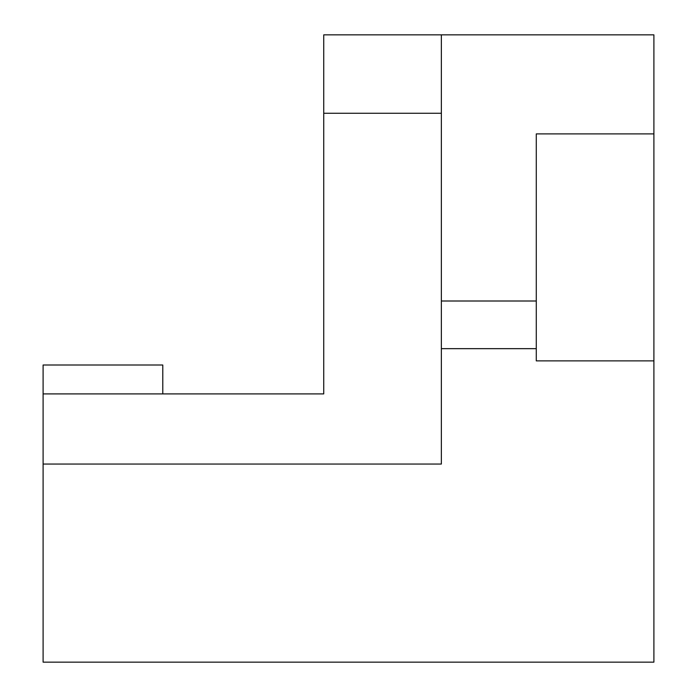 <?xml version="1.0" encoding="UTF-8"?>
<svg xmlns="http://www.w3.org/2000/svg" width="697" height="697" viewBox="0 0 697 697"><rect width="100%" height="100%" fill="white"/><g stroke="black" fill="none" stroke-linecap="round" stroke-linejoin="round"><path stroke-width="1.05" d="M653.899 133.894L653.899 360.88L536.281 360.88L536.281 133.894L653.899 133.894L653.899 34.85L441.358 34.85L441.358 348.657L536.281 348.657M441.358 348.657L441.358 464.054L43.101 464.054L43.101 662.15L653.899 662.15L653.899 360.88M162.784 393.901L162.784 365.01L43.101 365.01L43.101 393.901L323.739 393.901L323.739 34.85L441.358 34.85M441.358 300.999L536.281 300.999M43.101 464.054L43.101 393.901M441.358 113.263L323.739 113.263"/></g></svg>
